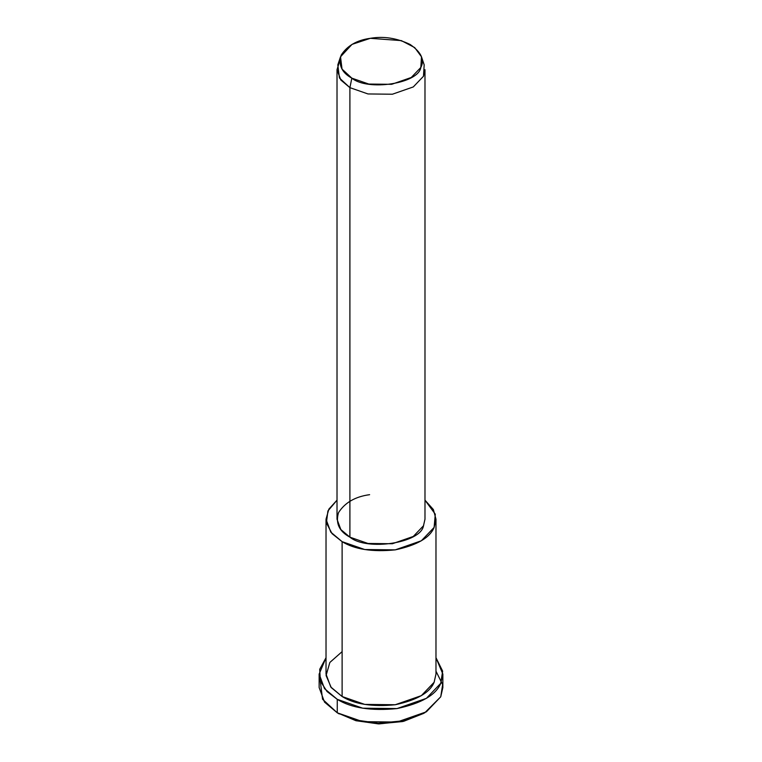 <?xml version="1.0" encoding="UTF-8"?>
<svg xmlns="http://www.w3.org/2000/svg" width="762" height="762" viewBox="0 0 762 762"><rect width="100%" height="100%" fill="white"/><g stroke="black" fill="none" stroke-linecap="round" stroke-linejoin="round"><path stroke-width="1.14" d="M423.739 713.365L403.66 721.309L379.047 723.9L356.121 720.747L337.261 712.803L355.825 720.671L378.333 723.881L402.641 721.547L424.739 712.803L403.65 720.776L378.209 723.224L354.654 719.861L337.261 712.803L322.555 699.24L320.259 680.818M435.978 671.189L442.646 684.609L440.741 696.792L424.739 712.803M340.509 56.807L337.814 64.884L339.433 77.991L349.901 87.649L351.844 78.153L342.033 69.094L340.509 56.807L352.006 44.387L370.332 38.319L401.355 40.615L414.69 47.587L421.491 56.807L420.834 67.475L411.261 77.486L391.668 84.315L368.808 84.058L351.844 78.153L349.901 87.649L367.989 93.955L392.382 94.221L413.271 86.944L423.482 76.267L424.186 64.884L421.491 56.807M351.844 78.153C367.798 91.402 418.49 83.563 420.834 67.475C424.825 59.874 421.272 52.207 410.156 44.482C396.783 38.062 383.505 36.014 370.332 38.319C356.921 40.129 347.205 45.739 341.166 55.15C338.233 65.056 341.795 72.714 351.844 78.153M337.014 69.694L337.014 519.208L340.833 529.552L349.901 537.162L349.901 87.649L349.901 537.162L367.989 543.468L392.382 543.735L413.271 536.458L423.482 525.78L424.986 519.208L424.986 69.694L423.482 76.267L413.271 86.944L392.382 94.221L367.989 93.955L349.901 87.649L340.833 80.039L337.014 69.694L339.776 60.846M326.022 519.208L326.022 674.084L330.784 687.01L342.119 696.525L342.119 541.658C354.673 549.392 372.37 552.126 395.23 549.869C416.976 545.23 429.939 537.743 434.111 527.428L435.293 514.198L424.986 500.167L433.368 509.549L435.978 519.208L434.111 527.428L421.348 540.772L395.23 549.869L364.741 549.526L342.119 541.658L330.784 532.143L326.022 519.208L328.87 509.121L337.014 500.167L327.908 510.959L326.403 522.932L332.051 533.657L342.119 541.658L342.119 696.525L364.741 704.402L395.23 704.745L421.348 695.649L434.111 682.295L435.978 674.084L435.978 519.208M423.672 525.361L423.482 525.78C420.986 542.944 366.922 551.307 349.901 537.162C339.185 531.371 335.385 523.189 338.518 512.636C344.948 502.587 355.311 496.605 369.618 494.681M319.145 674.084L319.145 687.553L324.507 702.097L337.261 712.803L337.261 699.335C351.377 708.041 371.294 711.117 397.012 708.574C421.481 703.355 436.055 694.934 440.741 683.323L442.646 671.141L435.978 657.72L442.855 674.084L440.741 683.323L426.387 698.344L397.012 708.574L362.702 708.193L337.261 699.335L324.507 688.629L319.145 674.084L326.022 657.72L319.707 669.293L320.373 681.171L327.012 691.505L337.261 699.335L337.261 712.803L362.702 721.662L397.012 722.043L426.387 711.813L440.741 696.792L442.855 687.553L442.855 674.084M434.34 681.771L434.111 682.295C429.939 692.62 416.976 700.097 395.23 704.745C372.37 707.003 354.673 704.259 342.119 696.525L331.251 687.6L326.079 675.513L329.841 662.464L342.119 651.634M339.204 713.927L337.261 712.803"/></g></svg>
